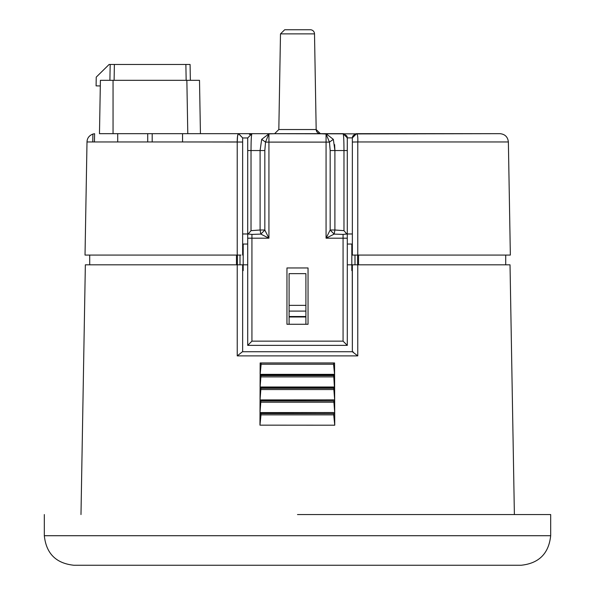 <?xml version="1.0" encoding="UTF-8"?>
<svg xmlns="http://www.w3.org/2000/svg" width="595" height="595" viewBox="0 0 595 595"><rect width="100%" height="100%" fill="white"/><g stroke="black" fill="none" stroke-linecap="round" stroke-linejoin="round"><path stroke-width="0.89" d="M297.5 362.957L334.561 362.957L334.747 425.202L259.963 425.157L260 412.885L278.772 412.737L260.008 412.588L260.045 400.249L283.666 400.078L260.045 399.914L260.082 387.605L288.538 387.419L260.082 387.233L260.119 374.962L293.409 374.761L260.119 374.56L260.156 362.957L297.5 362.957M514.385 514.556L510.027 264.812L357.774 264.812L357.766 355.884L237.234 355.884L237.226 264.812L85.353 264.812L80.987 514.556L84.103 336.168M358.532 264.812L358.532 255.069L505.713 255.069L505.713 264.812L352.359 264.812L352.359 351.734L357.766 355.884M297.5 514.556L550.68 514.556L297.5 514.556M357.595 255.069L357.595 264.812L354.992 264.812L354.992 255.076M351.831 270.591L352.359 270.591L352.381 264.812M353.326 352.062L352.902 351.838M334.747 425.202L333.713 414.864L260.989 414.864L260.863 413.599M278.772 412.737L334.702 412.536L334.561 413.599L260.141 413.599L260 412.885M333.84 413.599L333.713 414.864M283.666 400.078L334.665 399.877L334.524 400.941L260.179 400.941L260.045 400.249M260.008 412.588L334.702 412.536L333.802 400.941M333.728 375.616L334.487 388.282L260.216 388.282L260.082 387.605M260.045 399.914L334.665 399.877L333.765 388.282M260.119 374.56L261.138 364.229L333.564 364.229L334.591 374.753L334.45 375.616L260.253 375.616L260.119 374.962M333.564 364.229L333.691 362.957L260.156 362.957M352.538 351.734L242.463 351.734L237.234 355.884M352.277 270.591L352.359 351.734M241.444 264.812L240.008 264.812L242.641 264.812L242.641 351.734L242.641 264.812L237.226 264.812M219.525 255.069L236.468 255.069L236.468 264.812L211.128 264.812M117.721 264.812L89.711 264.812L89.711 255.069M261.138 364.229L261.019 362.957M293.409 374.761L334.591 374.753M260.082 387.233L260.982 375.616M288.538 387.419L334.628 387.427M260.937 388.282L260.06 399.669M260.9 400.941L260.022 412.328M259.963 425.157L260.989 414.864M308.612 351.734L297.552 351.734M289.096 305.354L289.096 273.641L305.904 273.641L305.904 311.103L289.096 311.103L289.096 305.354L305.904 305.354M351.809 264.812L347.294 264.812M247.706 264.812L243.191 264.812M243.191 244.039L247.706 244.039L243.191 244.039L243.191 270.591L242.641 270.591M357.774 255.069L510.346 255.069L508.375 141.96L357.781 141.96L357.774 255.069L352.359 255.069L352.359 254.452L351.809 254.452L351.809 244.039L347.294 244.039L347.294 252.511M354.047 255.069L352.359 255.069L352.359 142.034L357.781 141.96L357.878 140.546M289.096 311.103L289.096 324.275L286.954 324.275L286.954 267.958L308.046 267.958L308.046 324.275L305.904 324.275L305.904 311.103M357.781 196.291L357.781 141.96L352.359 142.034L352.359 137.884L347.294 137.884L347.294 345.375L247.706 345.375L247.706 137.884L247.706 150.542L251.023 150.542C251.053 140.346 251.35 134.715 251.93 133.667L99.477 133.667L238.424 133.667L237.584 136.039M237.226 255.069L237.219 141.96L87.004 141.96C87.145 138.204 89.109 135.571 92.902 134.061C89.116 135.556 87.153 138.189 87.004 141.96L85.025 255.069L240.945 255.069M356.978 133.912L499.934 133.667L356.576 133.667C357.595 134.329 357.997 137.088 357.781 141.96M94.598 133.704L94.456 141.96L94.598 133.704L92.902 134.061L94.598 133.704M347.294 341.225L347.294 345.375L343.07 341.151L343.07 238.193L326.067 238.193L334.174 234.095L334.903 230.005L343.977 230.652L347.294 234.564L347.279 137.534M345.45 232.4L346.64 234.028L343.07 234.423L343.07 238.193L347.294 238.193L347.294 244.039L351.809 244.039M355.163 133.912L356.576 133.667L352.359 137.884L352.761 136.077M355.327 133.853L251.93 133.667L249.454 134.47M278.824 129.539L316.176 129.539L320.378 133.667A4.202 4.202 0 0 1 316.176 129.539L320.378 133.667L316.176 129.539L314.51 33.878A4.202 4.202 0 0 0 310.307 29.75L284.693 29.75L280.49 33.878L278.824 129.539L274.622 133.667L278.824 129.539L274.622 133.667L343.07 133.667L347.294 137.884M113.05 133.667L113.05 80.325L186.86 80.325L187.789 133.667L200.433 133.667L199.504 80.325L189.775 80.325M352.359 140.204L352.359 250.852L351.809 250.852M243.191 250.852L242.641 250.852L242.641 233.976L247.706 233.976L242.641 233.976L242.641 137.958L247.706 137.958L251.93 133.667M237.576 136.077L237.219 141.96C237.226 137.162 237.628 134.396 238.424 133.667L242.641 137.884L238.595 133.667M243.191 254.452L242.641 254.452L242.641 255.069L242.641 137.884L242.641 142.034L182.553 141.96L182.553 133.667M247.706 234.564L251.023 230.652L260.097 230.005L260.826 234.095L251.93 234.423L248.36 234.028M318.898 133.667L326.164 133.89L318.898 133.667L326.067 134.001L329.466 142.108L330.173 150.542L330.173 230.005L326.067 238.193L326.067 142.108L268.933 142.108L268.933 238.193L264.834 230.087L260.826 234.095L268.933 238.193L251.93 238.193L251.93 341.151L247.706 345.375M347.294 150.542L343.977 150.542C343.947 140.346 343.65 134.715 343.07 133.667L344.282 133.845M352.359 233.976L347.294 233.976M305.904 324.275L289.096 324.275M351.831 254.452L351.809 270.591M352.716 136.188L355.118 133.927M326.067 134.001L326.067 142.108L329.466 142.108L333.319 139.364L326.35 133.912M334.628 144.652L334.903 150.542L333.364 139.468M276.102 133.667L268.836 133.89L261.681 139.364L260.097 150.542L251.023 150.542L251.023 230.652M251.164 141.216L251.276 138.665M343.568 133.696L346.826 135.965M346.952 136.225L347.19 136.947M113.05 80.325L100.406 80.325L99.477 133.667M100.406 80.325L100.31 85.948L96.085 85.873L96.241 77.119L109.123 64.461L110.179 64.461L109.904 80.325L114.106 80.325L114.381 64.461L190.08 64.461L190.355 80.325L199.504 80.325M343.07 234.423L334.174 234.095L330.166 230.087M264.834 230.087L264.827 150.542L265.534 142.108L261.681 139.364M268.933 134.001L268.933 142.108L265.534 142.108L268.836 133.89M186.153 80.325L190.355 80.325L190.08 64.461L185.878 64.461L186.153 80.325M264.827 150.542L260.097 150.542L260.097 230.005L264.827 230.005M330.173 230.005L334.903 230.005L334.903 150.542L343.977 150.542L343.977 230.652L343.977 150.542M109.904 80.325L110.179 64.461L114.381 64.461L110.179 64.461M550.68 535.716L44.32 535.716C46.202 553.529 56.042 563.368 73.854 565.25L521.146 565.25C538.958 563.368 548.798 553.529 550.68 535.716L550.68 514.556M506.501 565.25L420.256 565.25M409.538 565.25L88.499 565.25M147.716 133.667L147.716 141.96L152.194 141.96L152.194 133.667M94.456 141.96L117.706 141.96L117.706 133.667M334.568 374.352L260.134 374.352M334.606 387.01L260.097 387.01M237.405 264.812L237.405 255.069M240.008 255.069L240.008 264.812M333.602 376.888L261.101 376.888M333.639 389.546L261.064 389.546M333.676 402.205L261.026 402.205M289.096 316.51L305.904 316.51M92.768 141.96L92.902 134.061L92.768 141.96M289.096 316.986L305.904 316.986M251.93 234.423L251.93 238.193L247.706 238.193M251.93 341.151L343.07 341.151M334.903 150.542L330.173 150.542M314.51 33.878L280.49 33.878M508.375 141.96C507.795 136.917 504.984 134.158 499.934 133.667M44.32 535.716L44.32 514.556"/></g></svg>
